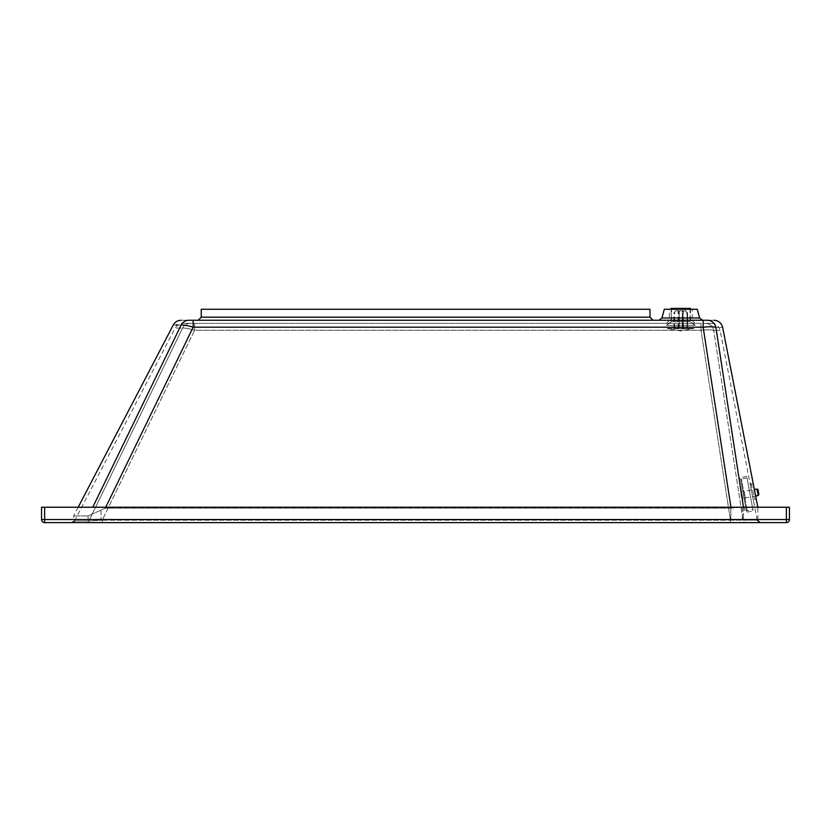 <?xml version="1.0" encoding="UTF-8"?>
<svg xmlns="http://www.w3.org/2000/svg" width="831" height="831" viewBox="0 0 831 831"><rect width="100%" height="100%" fill="white"/><g stroke="black" fill="none" stroke-linecap="round" stroke-linejoin="round"><path stroke-width="0.62" stroke-dasharray="4.16 3.12" d="M750.04 483.403L753.509 501.103L750.04 483.403A1.319 1.267 169.9 0 0 751.328 484.421L754.797 499.524L751.328 484.421M753.52 485.221L753.821 486.852M754.091 488.316L755.608 496.014L745.345 497.894L744.161 491.401L745.345 497.894L744.285 499.389L742.644 490.487L744.264 499.286L742.634 490.383L744.161 491.401L754.33 489.542M755.857 497.218L756.148 498.621M742.997 520.154C761.965 520.133 761.965 520.133 742.997 520.154C761.965 520.133 761.965 520.133 742.997 520.154L713.756 330.478L742.997 520.154L730.459 520.196L730.459 522.626L730.459 520.196L742.997 520.154A3.075 2.992 -90 0 0 745.926 522.626A3.075 2.992 -90 0 1 742.997 520.154M713.756 330.478C722.222 330.426 722.222 330.426 713.756 330.478C722.222 330.426 722.222 330.426 713.756 330.478C712.022 329.73 707.773 329.658 700.99 330.26L700.99 323.332L190.226 323.332L705.228 323.332L700.99 323.332L700.99 330.26C707.783 329.658 712.042 329.73 713.756 330.478A8.798 8.674 90 0 0 705.228 323.332C713.549 323.332 713.549 323.332 705.228 323.332C713.549 323.332 713.549 323.332 705.228 323.332A8.798 8.674 -90 0 1 713.756 330.478M692.223 309.257L669.35 309.257L692.223 309.257L692.223 320.475L669.35 320.475L692.223 320.475L695.08 323.332L666.483 323.332L695.08 323.332M666.483 323.332L669.35 320.475L669.35 309.257M190.226 323.332C180.524 323.332 180.524 323.332 190.226 323.332C180.524 323.332 180.524 323.332 190.226 323.332A8.798 8.632 -90 0 0 182.571 328.068L88.896 520.975A3.075 2.992 -90 0 1 86.247 522.626C66.937 522.626 66.937 522.626 86.247 522.626C66.937 522.626 66.937 522.626 86.247 522.626A3.075 2.992 -90 0 0 88.896 520.975C69.69 520.975 69.69 520.975 88.896 520.975C69.69 520.975 69.69 520.975 88.896 520.975L102.234 520.196L88.896 520.975L182.571 328.068C172.671 328.058 172.671 328.058 182.571 328.068C172.671 328.058 172.671 328.058 182.571 328.068C184.627 327.84 188.637 328.567 194.599 330.26C188.637 328.567 184.627 327.84 182.571 328.068A8.798 8.632 90 0 1 190.226 323.332M201.247 317.172L649.987 317.172L649.987 309.257L201.247 309.257L201.247 317.172L198.173 320.257L653.073 320.257L198.173 320.257M649.987 317.172L653.073 320.257M707.389 320.257C716.218 320.257 716.218 320.257 707.389 320.257A8.798 8.674 90 0 1 715.907 327.404C724.892 327.352 724.892 327.352 715.907 327.404C714.172 326.656 709.923 326.583 703.151 327.185L193.187 327.185C187.245 325.492 183.246 324.765 181.168 324.994L177.803 324.983M188.824 320.257C178.499 320.257 178.499 320.257 188.824 320.257L703.151 320.257L703.151 327.185L731.072 508.115L105.288 508.125L88.096 515.978C68.807 515.968 68.807 515.968 88.096 515.978C68.807 515.968 68.807 515.968 88.096 515.978L105.288 508.125L730.833 508.125L742.343 507.232L731.072 508.115L730.937 507.232M658.973 320.257L702.59 320.257L658.973 320.257M664.291 309.257L697.282 309.257M102.234 522.626L102.234 520.196L102.234 522.626L86.247 522.626L730.459 522.626L102.234 522.626M730.459 522.626L745.926 522.626L730.459 522.626M745.926 522.626C765.008 522.626 765.008 522.626 745.926 522.626C765.008 522.626 765.008 522.626 745.926 522.626M786.375 522.626L44.625 522.626L44.625 519.541L786.375 519.541L44.625 519.541L786.375 519.541L786.375 522.626M789.45 507.232L786.375 507.232L786.375 519.541L786.375 507.232L41.55 507.232L41.55 519.541A3.075 3.075 -90 0 0 44.625 522.626M742.343 507.232L742.343 519.541L88.096 519.541C68.807 519.541 68.807 519.541 88.096 519.541C68.807 519.541 68.807 519.541 88.096 519.541L743.465 519.541C762.619 519.541 762.619 519.541 743.465 519.541C762.619 519.541 762.619 519.541 743.465 519.541L742.343 519.541L742.343 507.232L743.465 507.232C762.619 507.232 762.619 507.232 743.465 507.232C762.619 507.232 762.619 507.232 743.465 507.232L742.343 507.232M44.625 507.232L44.625 519.541L44.625 507.232L44.625 519.541L41.55 519.541M786.375 507.232L786.375 519.541L789.45 519.541M92.771 507.232L181.168 324.994A8.798 8.622 -90 0 1 182.249 323.363M176.068 324.983L173.274 324.983M193.187 320.257L193.187 327.185L105.724 507.232M715.907 327.404L743.465 507.232L743.465 519.541L743.465 507.232M194.599 330.26L194.599 323.332L194.599 330.26L102.234 520.196L730.459 520.196L102.234 520.196L194.599 330.26L700.99 330.26L194.599 330.26M666.4 325.326L695.173 325.326L666.4 325.326L671.105 321.576L690.468 321.576L671.105 321.576L671.105 308.374L690.468 308.374M671.541 308.374L690.021 308.374L671.541 308.374L671.541 321.504L690.021 321.504L671.541 321.504L666.753 325.326L694.82 325.326L666.753 325.326M675.478 310.804L673.91 313.007L675.478 310.804L678.647 310.804L675.53 310.804L676.164 310.804L674.616 313.007L673.983 313.007L675.53 310.804M674.523 328.401L679.27 328.401L679.27 310.804L682.324 310.804L679.239 310.804L679.239 328.401L674.523 328.401L674.523 313.007M679.239 310.804L676.091 310.804M673.91 328.401L673.91 313.007M685.409 310.804L686.957 313.007L687.58 313.007L686.032 310.804L682.303 310.804L682.324 328.401L687.04 328.401L687.04 313.007L685.471 310.804L687.04 313.007M686.094 310.804L682.947 310.804L682.926 328.401L687.58 328.401L687.58 313.007M687.04 328.401L682.947 328.401L682.947 310.804L686.032 310.804M687.58 328.401L686.957 328.401L686.957 313.007M679.27 328.401L682.324 328.401L682.303 310.804L685.471 310.804M687.663 328.401L687.663 313.007M673.983 328.401L673.983 313.007M678.647 328.401L678.647 310.804M674.616 328.401L674.616 313.007M686.957 328.401L679.239 328.401M676.164 310.804L679.27 310.804M678.626 328.401L678.626 310.804M667.584 328.401L693.978 328.401L667.584 328.401L693.978 328.764L667.584 328.764L680.496 330.883L693.978 328.401M753.031 510.442L746.778 476.392L753.031 510.442M752.793 509.185L747.017 477.69L752.793 509.185M746.539 511.636L740.286 477.576L746.539 511.636M661.954 317.972L699.619 317.972M730.459 520.196L700.99 330.26L730.459 520.196M730.833 508.125L730.833 519.541L730.833 508.125M101.06 509.86L101.06 519.541L101.06 509.86M88.096 515.978L88.096 519.541L88.096 515.978M758.173 495.546L756.989 489.054M758.017 489.802L758.869 494.445M747.173 510.213L741.387 478.718L747.173 510.213M746.145 509.538L740.764 480.235L746.145 509.538M742.893 499.192L739.216 479.04L742.893 499.192M757.228 520.133L753.509 501.103L754.797 499.524L756.335 499.524M753.322 484.13L751.276 484.13L749.978 483.06L720.113 330.437C718.929 326.022 716.052 323.654 711.481 323.332M74.478 520.975L175.133 328.058C177.554 324.734 180.15 323.166 182.934 323.332M78.176 507.232L73.616 515.968L73.616 519.541M757.841 519.541L757.841 507.232M690.468 309.257L690.468 321.576L695.173 325.326M690.021 308.374L690.021 321.504L694.82 325.326M683.425 328.401L683.425 310.804M678.148 328.401L678.148 310.804M680.496 330.883L681.067 330.883M747.017 477.69L740.691 479.362L743.454 495.006L746.321 510.296L747.256 510.743L752.886 509.704M746.778 476.392L740.286 477.576L739.216 479.04L741.21 495.816L745.116 511.21L746.633 512.197L753.125 511.003M741.138 495.307L741.366 496.626L741.138 495.307"/><path stroke-width="1.25" d="M756.314 499.441L753.343 484.224M753.405 484.618L753.52 485.221M753.821 486.852L754.091 488.316M754.33 489.542L756.989 489.054L758.173 495.546L755.608 496.014L755.857 497.218M756.148 498.621L756.252 499.151M198.173 320.257L201.247 317.172L201.247 309.257L649.987 309.257L649.987 317.172L653.073 320.257M181.168 324.994C183.246 324.765 187.245 325.492 193.187 327.185L703.151 327.185L703.151 320.257L707.389 320.257C716.218 320.257 716.218 320.257 707.389 320.257L188.824 320.257C178.499 320.257 178.499 320.257 188.824 320.257A8.798 8.622 90 0 0 181.168 324.994C170.656 324.973 170.656 324.973 181.168 324.994L92.771 507.232M661.954 317.972L699.619 317.972L697.282 309.257L664.291 309.257L661.954 317.972L658.973 320.257M44.625 522.626L786.375 522.626A3.075 3.075 -90 0 0 789.45 519.541A3.075 3.075 90 0 1 786.375 522.626L786.375 519.541L44.625 519.541L44.625 522.626A3.075 3.075 90 0 1 41.55 519.541L41.55 507.232L41.55 519.541L44.625 519.541L44.625 507.232L41.55 507.232M789.45 507.232L789.45 519.541L789.45 507.232L44.625 507.232M177.803 324.983L176.068 324.983M743.465 507.232L715.907 327.404A8.798 8.674 -90 0 0 707.389 320.257M731.072 508.115L703.151 327.185C709.923 326.583 714.172 326.656 715.907 327.404C724.892 327.352 724.892 327.352 715.907 327.404M105.288 508.125L193.187 327.185L193.187 320.257M188.824 320.257A8.798 8.622 -90 0 0 182.249 323.363M690.468 309.257L690.468 308.374L671.105 308.374L671.105 309.257M649.987 317.172L201.247 317.172M789.45 519.541L786.375 519.541L786.375 507.232M758.173 495.546L758.869 494.445L758.017 489.802M699.619 317.972L702.59 320.257M74.478 520.975L71.757 522.626M757.228 520.133L760.251 522.626M181.075 320.257C177.595 320.382 174.998 321.961 173.274 324.983L78.176 507.232M753.322 484.13L722.648 327.362C721.464 322.937 718.586 320.569 714.016 320.257M757.841 507.232L756.335 499.524M756.989 489.054C758.786 489.958 757.405 488.067 758.869 494.445"/></g></svg>
